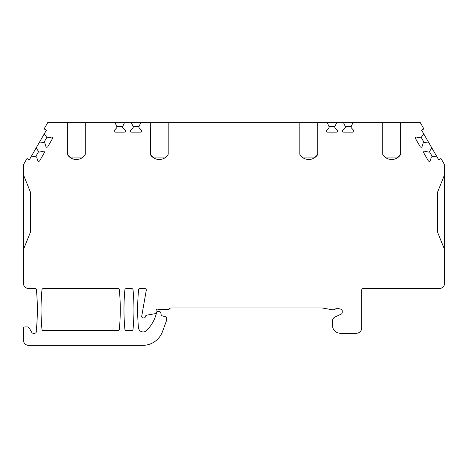 <?xml version="1.0" encoding="UTF-8"?>
<svg xmlns="http://www.w3.org/2000/svg" width="468" height="468" viewBox="0 0 468 468"><rect width="100%" height="100%" fill="white"/><g stroke="black" fill="none" stroke-linecap="round" stroke-linejoin="round"><path stroke-width="0.7" d="M444.6 249.602L444.6 174.699L437.609 192.003A1.579 1.579 0 0 0 437.492 192.594L437.492 231.707A1.579 1.579 0 0 0 437.609 232.298L444.6 249.602L444.6 283.228A5.265 5.265 0 0 1 439.335 288.493L363.256 288.493A1.579 1.579 0 0 0 361.676 290.072L361.676 327.98A5.265 5.265 0 0 1 356.411 333.245L340.353 333.245A7.897 7.897 0 0 1 332.455 325.348L332.455 320.884A4.212 4.212 0 0 1 334.889 317.07L341.283 314.086A1.579 1.579 0 0 0 342.196 312.653L342.196 310.764A1.579 1.579 0 0 0 341.026 309.237L337.393 308.266A1.579 1.579 0 0 0 335.889 308.652A4.212 4.212 0 0 1 332.251 309.752L322.165 307.973L170.925 307.973A1.579 1.579 0 0 0 169.556 308.763A1.579 1.579 0 0 1 168.188 309.553L158.734 309.553A1.579 1.579 0 0 0 156.078 310.711L156.078 312.197A1.579 1.579 0 0 1 154.773 313.753L146.747 315.169A1.579 1.579 0 0 0 145.495 316.315L145.367 316.807A1.579 1.579 0 0 1 143.84 317.977L143.278 317.977A1.579 1.579 0 0 1 141.728 316.122L146.268 290.347A1.579 1.579 0 0 0 144.717 288.493L140.143 288.493A1.579 1.579 0 0 0 138.569 289.926A210.6 210.6 0 0 0 138.429 327.623A4.738 4.738 0 0 0 146.466 330.601A36.855 36.855 0 0 0 156.259 313.829L156.552 312.723A1.579 1.579 0 0 1 158.079 311.553L159.26 311.553A1.579 1.579 0 0 1 160.816 312.858L161.214 315.11A0.79 0.79 0 0 0 161.788 315.736L165.438 316.713A1.579 1.579 0 0 1 166.608 318.24L166.608 320.346L162.548 331.496A21.06 21.06 0 0 1 142.758 345.355L28.665 345.355A5.265 5.265 0 0 1 23.4 340.09L23.4 328.507A1.579 1.579 0 0 1 24.98 326.927L27.085 326.927A2.632 2.632 0 0 1 29.367 328.243L31.795 332.455A1.579 1.579 0 0 0 33.164 333.245L34.72 333.245A1.579 1.579 0 0 0 36.299 331.666L36.299 330.613A210.6 210.6 0 0 0 36.434 289.926A1.579 1.579 0 0 0 34.86 288.493L28.665 288.493A5.265 5.265 0 0 1 23.4 283.228L23.4 249.602L30.391 232.298A1.579 1.579 0 0 0 30.508 231.707L30.508 192.594A1.579 1.579 0 0 0 30.391 192.003L23.4 174.699L23.4 164.765L27.004 158.523L29.285 159.84L31.391 156.189L35.732 156.569L36.644 157.096L37.931 161.185A1.316 1.316 0 0 0 39.727 160.705L44.203 152.954A1.316 1.316 0 0 0 43.723 151.152L39.54 152.082L38.628 151.556L36.13 147.987L39.552 142.056L43.893 142.436L44.805 142.962L46.092 147.051A1.316 1.316 0 0 0 47.888 146.566L52.363 138.815A1.316 1.316 0 0 0 51.884 137.019L47.701 137.949L46.788 137.422L44.29 133.854L46.396 130.203L44.115 128.887L47.718 122.645L67.363 122.645L67.363 154.048A1.579 1.579 0 0 0 67.644 154.943A10.53 10.53 0 0 0 84.983 154.943A1.579 1.579 0 0 0 85.264 154.048L85.264 122.645L115.011 122.645L116.854 126.594L116.854 127.647L113.958 130.806A1.316 1.316 0 0 0 115.274 132.122L124.225 132.122A1.316 1.316 0 0 0 125.541 130.806L122.645 127.647L122.645 126.594L124.488 122.645L131.332 122.645L133.175 126.594L133.175 127.647L130.279 130.806A1.316 1.316 0 0 0 131.596 132.122L140.546 132.122A1.316 1.316 0 0 0 141.862 130.806L138.967 127.647L138.967 126.594L140.809 122.645L150.286 122.645L150.567 154.943A1.579 1.579 0 0 1 150.286 154.048L150.567 154.943L153.691 157.921L164.783 157.921L167.907 154.943A10.53 10.53 0 0 1 150.567 154.943M444.6 174.699L444.6 164.765L440.996 158.523L438.715 159.84L436.609 156.189L432.268 156.569L431.356 157.096L430.069 161.185A1.316 1.316 0 0 1 428.273 160.705L423.797 152.954A1.316 1.316 0 0 1 424.277 151.152L428.46 152.082L429.372 151.556L432.268 156.569M395.823 158.652L397.233 157.921L400.356 154.943A10.53 10.53 0 0 1 383.017 154.943L382.736 154.048L383.017 154.943A1.579 1.579 0 0 1 382.736 154.048L382.736 122.645L420.282 122.645L423.885 128.887L421.604 130.203L423.71 133.854L421.212 137.422L420.299 137.949L416.116 137.019A1.316 1.316 0 0 0 415.637 138.815L420.112 146.566A1.316 1.316 0 0 0 421.908 147.051L423.195 142.962L424.107 142.436L428.448 142.056L431.87 147.987L429.372 151.556M400.637 122.645L400.637 154.048A1.579 1.579 0 0 1 400.356 154.943L400.637 154.048L400.356 154.943M382.736 122.645L352.989 122.645L351.146 126.594L351.146 127.647L354.042 130.806A1.316 1.316 0 0 1 352.726 132.122L343.775 132.122A1.316 1.316 0 0 1 342.459 130.806L345.355 127.647L345.355 126.594L351.146 126.594M300.093 154.943L303.217 157.921L314.309 157.921L317.433 154.943A10.53 10.53 0 0 1 300.093 154.943L299.812 154.048L300.093 154.943A1.579 1.579 0 0 1 299.812 154.048L299.812 122.645L327.19 122.645L329.033 126.594L329.033 127.647L326.137 130.806A1.316 1.316 0 0 0 327.454 132.122L336.404 132.122A1.316 1.316 0 0 0 337.72 130.806L334.825 127.647L334.825 126.594L336.667 122.645L343.512 122.645L345.355 126.594M317.714 122.645L317.714 154.048A1.579 1.579 0 0 1 317.433 154.943L317.714 154.048L317.433 154.943M299.812 122.645L168.188 122.645L168.188 154.048A1.579 1.579 0 0 1 167.907 154.943L168.188 154.048L167.907 154.943M133.047 329.18A210.6 210.6 0 0 0 133.047 289.926A1.579 1.579 0 0 0 131.473 288.493L126.454 288.493A1.579 1.579 0 0 0 124.88 289.926A210.6 210.6 0 0 0 124.88 329.18A1.579 1.579 0 0 0 126.454 330.613L131.473 330.613A1.579 1.579 0 0 0 133.047 329.18M119.358 289.926A210.6 210.6 0 0 1 119.358 329.18A1.579 1.579 0 0 1 117.784 330.613L43.53 330.613A1.579 1.579 0 0 1 41.956 329.18A210.6 210.6 0 0 1 41.956 289.926A1.579 1.579 0 0 1 43.53 288.493L117.784 288.493A1.579 1.579 0 0 1 119.358 289.926M150.286 122.645L168.188 122.645M327.19 122.645L336.667 122.645M343.512 122.645L352.989 122.645M67.363 122.645L85.264 122.645M115.011 122.645L124.488 122.645M131.332 122.645L140.809 122.645M303.902 158.313L304.627 158.652M305.393 158.944L306.201 159.184M307.037 159.36L307.891 159.465M308.26 159.489L308.763 159.5M308.798 159.5L309.19 159.494M309.635 159.465L310.489 159.36M311.325 159.184L312.133 158.944M312.899 158.652L314.309 157.921M386.825 158.313L387.551 158.652M388.317 158.944L389.124 159.184M389.961 159.36L390.815 159.465M391.195 159.489L392.131 159.489M392.558 159.465L393.412 159.36M394.249 159.184L395.056 158.944M383.017 154.943L386.141 157.921L397.233 157.921M154.376 158.313L155.101 158.652M155.867 158.944L156.675 159.184M157.511 159.36L158.365 159.465M158.81 159.494L159.734 159.489M160.109 159.465L160.963 159.36M161.799 159.184L162.607 158.944M163.373 158.652L164.783 157.921M71.452 158.313L72.177 158.652M72.944 158.944L73.751 159.184M74.587 159.36L75.442 159.465M75.822 159.489L76.758 159.489M77.185 159.465L78.039 159.36M78.876 159.184L79.683 158.944M80.449 158.652L81.859 157.921L70.767 157.921L67.644 154.943L67.363 154.048L67.644 154.943M84.983 154.943L85.264 154.048L84.983 154.943L81.859 157.921M23.4 249.602L23.4 174.699M31.391 156.189L36.13 147.987M39.552 142.056L44.29 133.854M43.893 142.436L46.788 137.422M35.732 156.569L38.628 151.556M423.71 133.854L428.448 142.056M431.87 147.987L436.609 156.189M421.212 137.422L424.107 142.436M133.175 126.594L138.967 126.594M116.854 126.594L122.645 126.594M329.033 126.594L334.825 126.594"/></g></svg>

